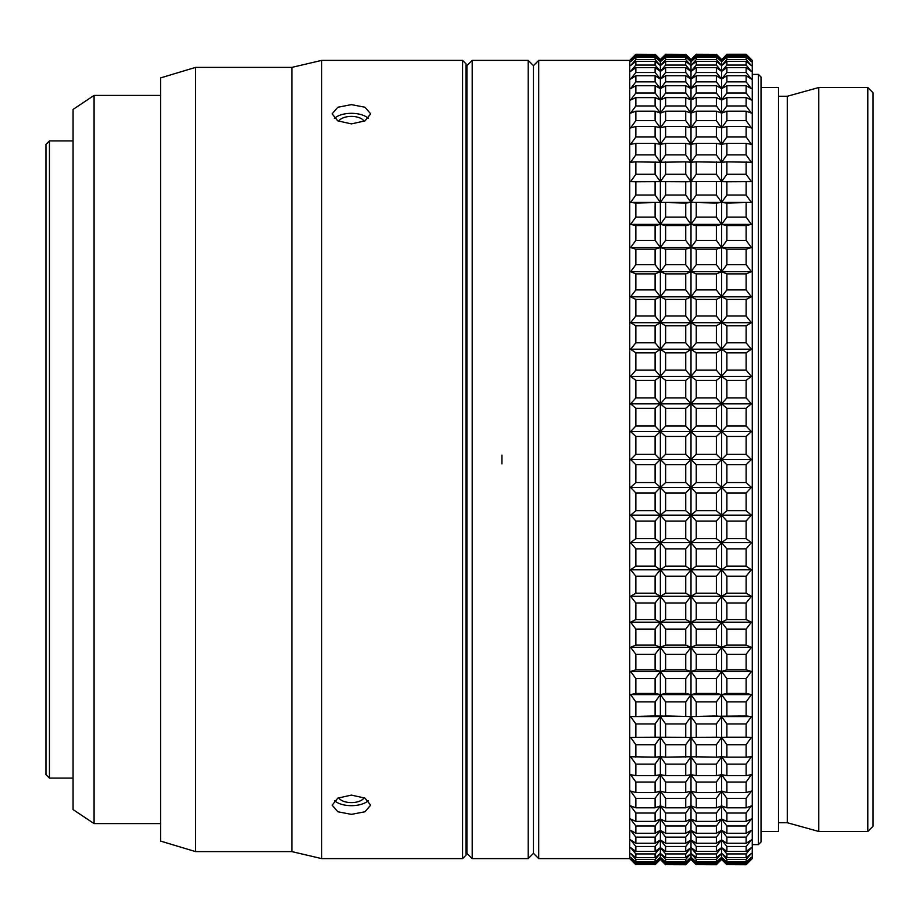 <?xml version="1.0" encoding="UTF-8"?>
<svg xmlns="http://www.w3.org/2000/svg" width="919" height="919" viewBox="0 0 919 919"><rect width="100%" height="100%" fill="white"/><g stroke="black" fill="none" stroke-linecap="round" stroke-linejoin="round"><path stroke-width="1.38" d="M761.024 831.477L778.519 831.477L778.519 87.523L761.024 87.523M761.024 841.976L761.024 77.024L758.393 74.393L758.393 844.607L761.024 841.976M873.05 826.227L873.05 92.773L867.8 87.523L867.8 831.477L873.05 826.227M778.519 822.723L787.273 822.723L787.273 96.277L818.783 87.523L818.783 831.477L867.8 831.477M472.194 60.39L472.194 858.61L466.932 853.36L466.932 65.64L472.194 60.39L528.207 60.39L533.457 65.64L533.457 459.5L533.457 65.64L538.706 60.39L538.706 858.61L629.733 858.61L629.733 60.39L635.856 54.267L655.109 54.359L660.37 59.758L655.109 54.726L635.856 54.726L635.856 55.967L655.109 55.967L660.37 61.699L655.109 57.058L635.856 57.058L635.856 59.551L655.109 59.551L660.37 65.594L655.109 61.355L635.856 61.355L635.856 65.065L655.109 65.065L660.37 71.395L655.109 67.592L635.856 67.592L635.856 72.521L655.109 72.521L660.37 79.091L655.109 75.737L635.856 75.737L635.856 81.848L655.109 81.848L660.37 88.638L655.109 85.754L635.856 85.754L635.856 93.014L655.109 93.014L660.37 99.999L655.109 97.598L635.856 97.598L635.856 105.972L655.109 105.972L660.37 113.106L655.109 111.188L635.856 111.188L635.856 120.653L655.109 120.653L660.37 127.902L655.109 126.489L635.856 126.489L635.856 136.977L655.109 136.977L660.37 144.306L655.109 143.41L635.856 143.41L635.856 154.886L655.109 154.886L660.37 162.249L635.856 161.87L635.856 174.265L655.109 174.265L660.37 181.652L635.856 181.778L635.856 195.046L655.109 195.046L660.37 202.398L635.856 203.042L635.856 217.102L655.109 217.102L660.37 224.397L655.109 225.546L635.856 225.546L635.856 240.353L655.109 240.353L660.37 247.544L655.109 249.198L635.856 249.198L635.856 264.661L655.109 264.661L660.37 271.714L655.109 273.873L635.856 273.873L635.856 289.922L655.109 289.922L660.37 296.814L655.109 299.456L635.856 299.456L635.856 316.01L655.109 316.01L660.37 322.695L655.109 325.82L635.856 325.82L635.856 342.798L655.109 342.798L660.37 349.254L655.109 352.827L635.856 352.827L635.856 370.15L655.109 370.15L660.37 376.342L655.109 380.363L635.856 380.363L635.856 397.938L655.109 397.938L660.37 403.832L655.109 408.277L635.856 408.277L635.856 426.025L655.109 426.025L655.109 408.277M533.457 459.5L533.457 853.36L533.457 459.5M726.883 54.726L726.883 55.967L746.136 55.967L751.386 61.699L746.136 57.058L726.883 57.058L726.883 59.551L746.136 59.551L751.386 65.594L746.136 61.355L726.883 61.355L726.883 65.065L746.136 65.065L751.386 71.395L746.136 67.592L726.883 67.592L726.883 72.521L746.136 72.521L751.386 79.091L746.136 75.737L726.883 75.737L726.883 81.848L746.136 81.848L751.386 88.638L746.136 85.754L726.883 85.754L726.883 93.014L746.136 93.014L751.386 99.999L746.136 97.598L726.883 97.598L726.883 105.972L746.136 105.972L751.386 113.106L746.136 111.188L726.883 111.188L726.883 120.653L746.136 120.653L751.386 127.902L746.136 126.489L726.883 126.489L726.883 136.977L746.136 136.977L751.386 144.306L746.136 143.41L726.883 143.41L726.883 154.886L746.136 154.886L751.386 162.249L726.883 161.87L726.883 174.265L746.136 174.265L751.386 181.652L726.883 181.778L726.883 195.046L746.136 195.046L751.386 202.398L726.883 203.042L726.883 217.102L746.136 217.102L751.386 224.397L746.136 225.546L726.883 225.546L726.883 240.353L746.136 240.353L751.386 247.544L746.136 249.198L726.883 249.198L726.883 264.661L746.136 264.661L751.386 271.714L746.136 273.873L726.883 273.873L726.883 289.922L746.136 289.922L751.386 296.814L746.136 299.456L726.883 299.456L726.883 316.01L746.136 316.01L751.386 322.695L746.136 325.82L726.883 325.82L726.883 342.798L746.136 342.798L751.386 349.254L746.136 352.827L726.883 352.827L726.883 370.15L746.136 370.15L751.386 376.342L746.136 380.363L726.883 380.363L726.883 397.938L746.136 397.938L751.386 403.832L746.136 408.277L726.883 408.277L726.883 426.025L746.136 426.025L751.386 431.597L746.136 436.445L726.883 436.445L726.883 454.285L746.136 454.285L751.386 459.5L746.136 464.715L746.136 482.555L751.386 487.403L746.136 492.975L746.136 510.723L751.386 515.168L746.136 521.062L746.136 538.637L751.386 542.658L746.136 548.85L746.136 566.173L751.386 569.746L746.136 576.202L746.136 593.18L751.386 596.305L746.136 602.99L746.136 619.544L751.386 622.186L746.136 629.078L746.136 645.127L751.386 647.286L746.136 654.339L746.136 669.802L751.386 671.456L746.136 678.647L746.136 693.454L751.386 694.603L746.136 701.898L746.136 715.958L751.386 716.602L746.136 723.954L746.136 737.222L751.386 737.348L746.136 744.735L746.136 757.13L751.386 756.751L746.136 764.114L746.136 775.59L751.386 774.694L746.136 782.023L746.136 792.511L751.386 791.098L746.136 798.347L746.136 807.812L751.386 805.894L746.136 813.028L746.136 821.402L751.386 819.001L746.136 825.986L746.136 833.246L751.386 830.362L746.136 837.152L746.136 843.263L751.386 839.909L746.136 846.479L746.136 851.408L751.386 847.605L746.136 853.935L746.136 857.645L751.386 853.406L746.136 859.449L746.136 861.942L751.386 857.301L746.136 863.033L746.136 864.274L751.386 859.242L746.136 864.733L752.27 858.61L752.27 60.39L746.136 54.267L751.386 59.758L746.136 54.726L726.883 54.726L721.633 59.758L726.883 54.359L746.136 54.359M746.136 55.967L746.136 54.726M746.136 59.551L746.136 57.058M746.136 65.065L746.136 61.355M746.136 72.521L746.136 67.592M746.136 81.848L746.136 75.737M746.136 93.014L746.136 85.754M746.136 105.972L746.136 97.598M746.136 120.653L746.136 111.188M746.136 136.977L746.136 126.489M746.136 154.886L746.136 143.41M746.136 174.265L746.136 161.87M746.136 195.046L746.136 181.778M746.136 217.102L746.136 203.042M746.136 240.353L746.136 225.546M746.136 264.661L746.136 249.198M746.136 289.922L746.136 273.873M746.136 316.01L746.136 299.456M746.136 342.798L746.136 325.82M746.136 370.15L746.136 352.827M746.136 397.938L746.136 380.363M746.136 426.025L746.136 408.277M746.136 454.285L746.136 436.445M726.883 454.285L721.633 459.5L751.386 459.5M726.883 436.445L721.633 431.597L716.383 436.445L696.246 436.445L696.246 454.285L690.996 459.5L721.633 459.5L721.633 431.597L726.883 426.025M696.246 436.445L690.996 431.597L685.746 436.445L665.62 436.445L660.37 431.597L655.109 436.445L635.856 436.445L635.856 454.285L630.606 459.5L635.856 464.715L635.856 482.555L630.606 487.403L721.633 487.403L716.383 482.555L716.383 464.715L721.633 459.5L716.383 454.285L716.383 436.445M696.246 454.285L716.383 454.285M665.62 436.445L665.62 454.285L660.37 459.5L690.996 459.5L690.996 431.597L696.246 426.025L716.383 426.025L716.383 408.277L696.246 408.277L696.246 426.025M635.856 864.641L655.109 864.641L635.856 864.641L630.606 859.242L635.856 864.274L655.109 864.274L655.109 863.033L635.856 863.033L630.606 857.301L635.856 861.942L655.109 861.942L655.109 859.449L635.856 859.449L630.606 853.406L635.856 857.645L655.109 857.645L655.109 853.935L635.856 853.935L630.606 847.605L635.856 851.408L655.109 851.408L655.109 846.479L635.856 846.479L630.606 839.909L635.856 843.263L655.109 843.263L655.109 837.152L635.856 837.152L630.606 830.362L635.856 833.246L655.109 833.246L655.109 825.986L635.856 825.986L630.606 819.001L635.856 821.402L655.109 821.402L655.109 813.028L635.856 813.028L630.606 805.894L635.856 807.812L655.109 807.812L655.109 798.347L635.856 798.347L630.606 791.098L635.856 792.511L655.109 792.511L655.109 782.023L635.856 782.023L630.606 774.694L635.856 775.59L655.109 775.59L655.109 764.114L635.856 764.114L630.606 756.751L655.109 757.13L655.109 744.735L635.856 744.735L630.606 737.348L655.109 737.222L655.109 723.954L635.856 723.954L630.606 716.602L655.109 715.958L655.109 701.898L635.856 701.898L630.606 694.603L635.856 693.454L655.109 693.454L655.109 678.647L635.856 678.647L630.606 671.456L635.856 669.802L655.109 669.802L655.109 654.339L635.856 654.339L630.606 647.286L635.856 645.127L655.109 645.127L655.109 629.078L635.856 629.078L630.606 622.186L635.856 619.544L655.109 619.544L655.109 602.99L635.856 602.99L630.606 596.305L635.856 593.18L655.109 593.18L655.109 576.202L635.856 576.202L630.606 569.746L635.856 566.173L655.109 566.173L655.109 548.85L635.856 548.85L630.606 542.658L635.856 538.637L655.109 538.637L655.109 521.062L635.856 521.062L630.606 515.168L690.996 515.168L685.746 510.723L685.746 492.975L690.996 487.403L690.996 459.5L696.246 464.715L696.246 482.555L690.996 487.403L685.746 482.555L685.746 464.715L690.996 459.5L685.746 454.285L685.746 436.445M665.62 454.285L685.746 454.285M635.856 454.285L655.109 454.285L660.37 459.5L660.37 431.597L665.62 426.025L685.746 426.025L685.746 408.277L665.62 408.277L665.62 426.025M655.109 454.285L655.109 436.445M630.606 459.5L660.37 459.5L665.62 464.715L665.62 482.555L660.37 487.403L655.109 482.555L655.109 464.715L635.856 464.715M635.856 436.445L630.606 431.597L635.856 426.025M635.856 408.277L630.606 403.832L635.856 397.938M635.856 380.363L630.606 376.342L635.856 370.15M635.856 352.827L630.606 349.254L635.856 342.798M635.856 325.82L630.606 322.695L635.856 316.01M635.856 299.456L630.606 296.814L635.856 289.922M635.856 273.873L630.606 271.714L635.856 264.661M635.856 249.198L630.606 247.544L635.856 240.353M635.856 225.546L630.606 224.397L635.856 217.102M635.856 203.042L630.606 202.398L635.856 195.046M635.856 181.778L630.606 181.652L635.856 174.265M635.856 161.87L630.606 162.249L635.856 154.886M635.856 143.41L630.606 144.306L635.856 136.977M635.856 126.489L630.606 127.902L635.856 120.653M635.856 111.188L630.606 113.106L635.856 105.972M635.856 97.598L630.606 99.999L635.856 93.014M635.856 85.754L630.606 88.638L635.856 81.848M635.856 75.737L630.606 79.091L635.856 72.521M635.856 67.592L630.606 71.395L635.856 65.065M635.856 61.355L630.606 65.594L635.856 59.551M635.856 57.058L630.606 61.699L635.856 55.967M635.856 54.726L630.606 59.758L635.856 54.359L655.109 54.359L635.856 54.267M635.856 863.033L635.856 864.274M635.856 859.449L635.856 861.942M635.856 853.935L635.856 857.645M635.856 846.479L635.856 851.408M635.856 837.152L635.856 843.263M635.856 825.986L635.856 833.246M635.856 813.028L635.856 821.402M635.856 798.347L635.856 807.812M635.856 782.023L635.856 792.511M635.856 764.114L635.856 775.59M635.856 744.735L635.856 757.13M635.856 723.954L635.856 737.222M635.856 701.898L635.856 715.958M635.856 678.647L635.856 693.454M635.856 654.339L635.856 669.802M635.856 629.078L635.856 645.127M635.856 602.99L635.856 619.544M635.856 576.202L635.856 593.18M635.856 548.85L635.856 566.173M635.856 521.062L635.856 538.637M630.606 515.168L635.856 510.723L655.109 510.723L660.37 515.168L655.109 521.062M630.606 487.403L635.856 492.975L635.856 510.723M655.109 864.274L660.37 859.242L655.534 864.216M655.109 861.942L660.37 857.301L655.109 863.033M655.109 857.645L660.37 853.406L655.109 859.449M655.109 851.408L660.37 847.605L655.109 853.935M655.109 843.263L660.37 839.909L655.109 846.479M655.109 833.246L660.37 830.362L655.109 837.152M655.109 821.402L660.37 819.001L655.109 825.986M655.109 807.812L660.37 805.894L655.109 813.028M655.109 792.511L660.37 791.098L655.109 798.347M655.109 775.59L660.37 774.694L655.109 782.023M655.109 757.13L660.37 756.751L655.109 764.114M630.606 737.348L660.37 737.348L655.109 744.735M655.109 737.222L690.996 737.348L685.746 744.735L665.62 744.735L665.62 757.13L690.996 756.751L685.746 764.114L665.62 764.114L665.62 775.59L685.746 775.59L690.996 774.694L685.746 782.023L665.62 782.023L665.62 792.511L685.746 792.511L690.996 791.098L685.746 798.347L665.62 798.347L665.62 807.812L685.746 807.812L690.996 805.894L685.746 813.028L665.62 813.028L665.62 821.402L685.746 821.402L690.996 819.001L685.746 825.986L665.62 825.986L665.62 833.246L685.746 833.246L690.996 830.362L685.746 837.152L665.62 837.152L665.62 843.263L685.746 843.263L690.996 839.909L685.746 846.479L665.62 846.479L665.62 851.408L685.746 851.408L690.996 847.605L685.746 853.935L665.62 853.935L665.62 857.645L685.746 857.645L690.996 853.406L685.746 859.449L665.62 859.449L665.62 861.942L685.746 861.942L690.996 857.301L685.746 863.033L665.62 863.033L665.62 864.274L685.746 864.274L690.996 859.242L686.171 864.216M630.606 716.602L660.37 716.602L655.109 723.954M655.109 715.958L690.996 716.602L685.746 723.954L665.62 723.954L665.62 737.222L690.996 737.348L716.383 737.222L716.383 723.954L696.246 723.954L690.996 716.602L716.383 715.958L716.383 701.898L696.246 701.898L690.996 694.603L685.746 701.898L665.62 701.898L665.62 715.958L690.996 716.602L746.136 715.958M630.606 694.603L660.37 694.603L655.109 701.898M655.109 693.454L660.37 694.603L690.996 694.603L696.246 693.454L716.383 693.454L716.383 678.647L696.246 678.647L690.996 671.456L685.746 678.647L665.62 678.647L665.62 693.454L685.746 693.454L690.996 694.603L721.633 694.603L726.883 693.454L746.136 693.454M630.606 671.456L660.37 671.456L655.109 678.647M655.109 669.802L660.37 671.456L690.996 671.456L696.246 669.802L716.383 669.802L716.383 654.339L696.246 654.339L690.996 647.286L685.746 654.339L665.62 654.339L665.62 669.802L685.746 669.802L690.996 671.456L721.633 671.456L726.883 669.802L746.136 669.802M630.606 647.286L660.37 647.286L655.109 654.339M655.109 645.127L660.37 647.286L690.996 647.286L696.246 645.127L716.383 645.127L716.383 629.078L696.246 629.078L690.996 622.186L685.746 629.078L665.62 629.078L665.62 645.127L685.746 645.127L690.996 647.286L721.633 647.286L726.883 645.127L746.136 645.127M630.606 622.186L660.37 622.186L655.109 629.078M655.109 619.544L660.37 622.186L690.996 622.186L696.246 619.544L716.383 619.544L716.383 602.99L696.246 602.99L690.996 596.305L685.746 602.99L665.62 602.99L665.62 619.544L685.746 619.544L690.996 622.186L721.633 622.186L726.883 619.544L746.136 619.544M630.606 596.305L660.37 596.305L655.109 602.99M655.109 593.18L660.37 596.305L690.996 596.305L696.246 593.18L716.383 593.18L716.383 576.202L696.246 576.202L690.996 569.746L685.746 576.202L665.62 576.202L665.62 593.18L685.746 593.18L690.996 596.305L721.633 596.305L726.883 593.18L746.136 593.18M630.606 569.746L660.37 569.746L655.109 576.202M655.109 566.173L660.37 569.746L690.996 569.746L696.246 566.173L716.383 566.173L716.383 548.85L696.246 548.85L690.996 542.658L685.746 548.85L665.62 548.85L665.62 566.173L685.746 566.173L690.996 569.746L721.633 569.746L726.883 566.173L746.136 566.173M630.606 542.658L660.37 542.658L655.109 548.85M655.109 538.637L660.37 542.658L690.996 542.658L696.246 538.637L716.383 538.637L716.383 521.062L696.246 521.062L696.246 538.637M655.109 510.723L655.109 492.975L635.856 492.975M655.109 492.975L660.37 487.403L660.37 459.5L655.109 464.715M635.856 482.555L655.109 482.555M665.62 482.555L685.746 482.555M685.746 464.715L665.62 464.715M696.246 482.555L716.383 482.555M716.383 464.715L696.246 464.715M746.136 464.715L726.883 464.715L721.633 459.5L721.633 487.403L726.883 482.555L746.136 482.555M726.883 464.715L726.883 482.555M746.136 492.975L726.883 492.975L721.633 487.403L751.386 487.403M726.883 492.975L726.883 510.723L746.136 510.723M746.136 521.062L726.883 521.062L721.633 515.168L726.883 510.723M665.62 548.85L660.37 542.658L665.62 538.637L685.746 538.637L685.746 521.062L690.996 515.168L751.386 515.168M726.883 521.062L726.883 538.637L746.136 538.637M746.136 548.85L726.883 548.85L721.633 542.658L726.883 538.637M685.746 538.637L690.996 542.658L751.386 542.658M726.883 548.85L726.883 566.173M746.136 576.202L726.883 576.202L721.633 569.746L751.386 569.746M726.883 576.202L726.883 593.18M746.136 602.99L726.883 602.99L721.633 596.305L751.386 596.305M726.883 602.99L726.883 619.544M746.136 629.078L726.883 629.078L721.633 622.186L751.386 622.186M726.883 629.078L726.883 645.127M746.136 654.339L726.883 654.339L721.633 647.286L751.386 647.286M726.883 654.339L726.883 669.802M746.136 678.647L726.883 678.647L721.633 671.456L751.386 671.456M726.883 678.647L726.883 693.454M746.136 701.898L726.883 701.898L721.633 694.603L751.386 694.603M726.883 701.898L726.883 715.958M746.136 723.954L726.883 723.954L721.633 716.602L751.386 716.602M726.883 723.954L726.883 737.222L746.136 737.222M746.136 744.735L726.883 744.735L721.633 737.348L726.883 737.222M716.383 737.222L721.633 737.348L716.383 744.735L696.246 744.735L690.996 737.348L751.386 737.348M726.883 744.735L726.883 757.13L746.136 757.13M746.136 764.114L726.883 764.114L721.633 756.751L726.883 757.13M726.883 764.114L726.883 775.59L746.136 775.59M746.136 782.023L726.883 782.023L721.633 774.694L726.883 775.59M726.883 782.023L726.883 792.511L746.136 792.511M746.136 798.347L726.883 798.347L721.633 791.098L726.883 792.511M726.883 798.347L726.883 807.812L746.136 807.812M746.136 813.028L726.883 813.028L721.633 805.894L726.883 807.812M726.883 813.028L726.883 821.402L746.136 821.402M746.136 825.986L726.883 825.986L721.633 819.001L726.883 821.402M726.883 825.986L726.883 833.246L746.136 833.246M746.136 837.152L726.883 837.152L721.633 830.362L726.883 833.246M726.883 837.152L726.883 843.263L746.136 843.263M746.136 846.479L726.883 846.479L721.633 839.909L726.883 843.263M726.883 846.479L726.883 851.408L746.136 851.408M746.136 853.935L726.883 853.935L721.633 847.605L726.883 851.408M726.883 853.935L726.883 857.645L746.136 857.645M746.136 859.449L726.883 859.449L721.633 853.406L726.883 857.645M726.883 859.449L726.883 861.942L746.136 861.942M746.136 863.033L726.883 863.033L721.633 857.301L726.883 861.942M726.883 863.033L726.883 864.274L746.136 864.274M746.136 864.641L726.883 864.641L721.633 859.242L726.883 864.274M726.883 864.641L746.136 864.733M737.555 864.641L741.851 864.641M685.746 864.733L665.62 864.641L685.746 864.733L690.996 859.242L696.246 864.274L716.383 864.274L716.383 863.033L696.246 863.033L690.996 857.301L696.246 861.942L716.383 861.942L716.383 859.449L696.246 859.449L690.996 853.406L696.246 857.645L716.383 857.645L716.383 853.935L696.246 853.935L690.996 847.605L696.246 851.408L716.383 851.408L716.383 846.479L696.246 846.479L690.996 839.909L696.246 843.263L716.383 843.263L716.383 837.152L696.246 837.152L690.996 830.362L696.246 833.246L716.383 833.246L716.383 825.986L696.246 825.986L690.996 819.001L696.246 821.402L716.383 821.402L716.383 813.028L696.246 813.028L690.996 805.894L696.246 807.812L716.383 807.812L716.383 798.347L696.246 798.347L690.996 791.098L696.246 792.511L716.383 792.511L716.383 782.023L696.246 782.023L690.996 774.694L696.246 775.59L716.383 775.59L716.383 764.114L696.246 764.114L690.996 756.751L716.383 757.13L716.383 744.735M665.62 864.641L660.37 859.242L665.62 864.274M665.62 864.733L660.37 859.483L660.37 857.301L665.62 861.942M685.746 864.274L685.746 863.033M665.62 863.033L660.37 857.301L660.37 853.406L665.62 857.645M685.746 861.942L685.746 859.449M665.62 859.449L660.37 853.406L660.37 847.605L665.62 851.408M685.746 857.645L685.746 853.935M665.62 853.935L660.37 847.605L660.37 839.909L665.62 843.263M685.746 851.408L685.746 846.479M665.62 846.479L660.37 839.909L660.37 830.362L665.62 833.246M685.746 843.263L685.746 837.152M665.62 837.152L660.37 830.362L660.37 819.001L665.62 821.402M685.746 833.246L685.746 825.986M665.62 825.986L660.37 819.001L660.37 805.894L665.62 807.812M685.746 821.402L685.746 813.028M665.62 813.028L660.37 805.894L660.37 791.098L665.62 792.511M685.746 807.812L685.746 798.347M665.62 798.347L660.37 791.098L660.37 774.694L665.62 775.59M685.746 792.511L685.746 782.023M665.62 782.023L660.37 774.694L660.37 756.751L665.62 757.13M685.746 775.59L685.746 764.114M665.62 764.114L660.37 756.751L660.37 737.348L665.62 737.222M685.746 757.13L685.746 744.735M665.62 744.735L660.37 737.348L660.37 716.602L665.62 715.958M685.746 737.222L685.746 723.954M665.62 723.954L660.37 716.602L660.37 694.603L665.62 693.454M685.746 715.958L685.746 701.898M665.62 701.898L660.37 694.603L660.37 671.456L665.62 669.802M685.746 693.454L685.746 678.647M665.62 678.647L660.37 671.456L660.37 647.286L665.62 645.127M685.746 669.802L685.746 654.339M665.62 654.339L660.37 647.286L660.37 622.186L665.62 619.544M685.746 645.127L685.746 629.078M665.62 629.078L660.37 622.186L660.37 596.305L665.62 593.18M685.746 619.544L685.746 602.99M665.62 602.99L660.37 596.305L660.37 569.746L665.62 566.173M685.746 593.18L685.746 576.202M665.62 576.202L660.37 569.746L660.37 515.168L665.62 510.723L685.746 510.723M685.746 566.173L685.746 548.85M685.746 521.062L665.62 521.062L665.62 538.637M665.62 521.062L660.37 515.168L660.37 487.403L665.62 492.975L665.62 510.723M685.746 492.975L665.62 492.975M716.383 864.274L721.633 859.242L716.383 864.641L696.246 864.641L690.996 859.242L690.996 487.403L696.246 492.975L696.246 510.723L690.996 515.168L696.246 521.062M716.383 492.975L721.633 487.403L721.633 515.168L716.383 510.723L716.383 492.975L696.246 492.975M696.246 510.723L716.383 510.723M716.383 521.062L721.633 515.168L721.633 542.658L716.383 538.637M716.383 548.85L721.633 542.658L721.633 569.746L716.383 576.202M696.246 548.85L696.246 566.173M716.383 566.173L721.633 569.746L721.633 596.305L716.383 602.99M696.246 576.202L696.246 593.18M716.383 593.18L721.633 596.305L721.633 622.186L716.383 629.078M696.246 602.99L696.246 619.544M716.383 619.544L721.633 622.186L721.633 647.286L716.383 654.339M696.246 629.078L696.246 645.127M716.383 645.127L721.633 647.286L721.633 671.456L716.383 678.647M696.246 654.339L696.246 669.802M716.383 669.802L721.633 671.456L721.633 694.603L716.383 701.898M696.246 678.647L696.246 693.454M716.383 693.454L721.633 694.603L721.633 716.602L716.383 723.954M696.246 701.898L696.246 715.958M716.383 715.958L721.633 716.602L721.633 756.751L716.383 764.114M696.246 723.954L696.246 737.222M696.246 744.735L696.246 757.13M716.383 757.13L721.633 756.751L721.633 774.694L716.383 782.023M696.246 764.114L696.246 775.59M716.383 775.59L721.633 774.694L721.633 791.098L716.383 798.347M696.246 782.023L696.246 792.511M716.383 792.511L721.633 791.098L721.633 805.894L716.383 813.028M696.246 798.347L696.246 807.812M716.383 807.812L721.633 805.894L721.633 819.001L716.383 825.986M696.246 813.028L696.246 821.402M716.383 821.402L721.633 819.001L721.633 830.362L716.383 837.152M696.246 825.986L696.246 833.246M716.383 833.246L721.633 830.362L721.633 839.909L716.383 846.479M696.246 837.152L696.246 843.263M716.383 843.263L721.633 839.909L721.633 847.605L716.383 853.935M696.246 846.479L696.246 851.408M716.383 851.408L721.633 847.605L721.633 853.406L716.383 859.449M696.246 853.935L696.246 857.645M716.383 857.645L721.633 853.406L721.633 857.301L716.383 863.033M696.246 859.449L696.246 861.942M716.383 861.942L721.633 857.301L721.633 859.483L716.797 864.216M696.246 863.033L696.246 864.274M696.246 864.641L716.383 864.733M726.883 57.058L721.633 61.699L721.633 59.758L716.383 54.726L696.246 54.726L690.996 59.758L696.246 54.267L716.383 54.359L721.633 59.758L726.883 54.359M696.246 54.726L696.246 55.967L716.383 55.967L721.633 61.699L726.883 55.967M726.883 61.355L721.633 65.594L726.883 59.551M726.883 67.592L721.633 71.395L726.883 65.065M726.883 75.737L721.633 79.091L726.883 72.521M726.883 85.754L721.633 88.638L726.883 81.848M726.883 97.598L721.633 99.999L726.883 93.014M726.883 111.188L721.633 113.106L726.883 105.972M726.883 126.489L721.633 127.902L726.883 120.653M726.883 143.41L721.633 144.306L726.883 136.977M726.883 161.87L721.633 162.249L726.883 154.886M726.883 181.778L721.633 181.652L726.883 174.265M726.883 203.042L721.633 202.398L721.633 61.699L716.383 57.058L696.246 57.058L696.246 59.551L716.383 59.551L721.633 65.594L716.383 61.355L696.246 61.355L696.246 65.065L716.383 65.065L721.633 71.395L716.383 67.592L696.246 67.592L696.246 72.521L716.383 72.521L721.633 79.091L716.383 75.737L696.246 75.737L696.246 81.848L716.383 81.848L721.633 88.638L716.383 85.754L696.246 85.754L696.246 93.014L716.383 93.014L721.633 99.999L716.383 97.598L696.246 97.598L696.246 105.972L716.383 105.972L721.633 113.106L716.383 111.188L696.246 111.188L696.246 120.653L716.383 120.653L721.633 127.902L716.383 126.489L696.246 126.489L696.246 136.977L716.383 136.977L721.633 144.306L716.383 143.41L696.246 143.41L696.246 154.886L716.383 154.886L721.633 162.249L696.246 161.87L696.246 174.265L716.383 174.265L721.633 181.652L690.996 181.652L751.386 181.652M696.246 181.778L696.246 195.046L716.383 195.046L721.633 202.398L716.383 203.042L690.996 202.398L721.633 202.398L726.883 195.046M726.883 225.546L721.633 224.397L721.633 202.398L751.386 202.398M696.246 203.042L696.246 217.102L716.383 217.102L721.633 224.397L716.383 225.546L696.246 225.546L690.996 224.397L721.633 224.397L726.883 217.102M726.883 249.198L721.633 247.544L721.633 224.397L751.386 224.397M696.246 225.546L696.246 240.353L716.383 240.353L721.633 247.544L716.383 249.198L696.246 249.198L690.996 247.544L721.633 247.544L726.883 240.353M726.883 273.873L721.633 271.714L721.633 247.544L751.386 247.544M696.246 249.198L696.246 264.661L716.383 264.661L721.633 271.714L716.383 273.873L696.246 273.873L690.996 271.714L721.633 271.714L726.883 264.661M726.883 299.456L721.633 296.814L721.633 271.714L751.386 271.714M696.246 273.873L696.246 289.922L716.383 289.922L721.633 296.814L716.383 299.456L696.246 299.456L690.996 296.814L721.633 296.814L726.883 289.922M726.883 325.82L721.633 322.695L721.633 296.814L751.386 296.814M696.246 299.456L696.246 316.01L716.383 316.01L721.633 322.695L716.383 325.82L696.246 325.82L690.996 322.695L721.633 322.695L726.883 316.01M726.883 352.827L721.633 349.254L721.633 322.695L751.386 322.695M696.246 325.82L696.246 342.798L716.383 342.798L721.633 349.254L716.383 352.827L696.246 352.827L690.996 349.254L721.633 349.254L726.883 342.798M726.883 380.363L721.633 376.342L721.633 349.254L751.386 349.254M696.246 352.827L696.246 370.15L716.383 370.15L721.633 376.342L716.383 380.363L696.246 380.363L690.996 376.342L721.633 376.342L726.883 370.15M726.883 408.277L721.633 403.832L721.633 376.342L751.386 376.342M716.383 426.025L721.633 431.597L721.633 403.832L726.883 397.938M696.246 408.277L690.996 403.832L751.386 403.832M685.746 426.025L690.996 431.597L751.386 431.597M696.246 380.363L696.246 397.938L716.383 397.938L721.633 403.832L716.383 408.277M655.109 426.025L660.37 431.597L690.996 431.597L690.996 403.832L685.746 408.277M665.62 408.277L660.37 403.832L665.62 397.938L685.746 397.938L685.746 380.363L665.62 380.363L665.62 397.938M630.606 431.597L660.37 431.597L660.37 403.832L690.996 403.832L696.246 397.938M630.606 403.832L660.37 403.832L660.37 376.342L690.996 376.342L696.246 370.15M655.109 397.938L655.109 380.363M630.606 376.342L660.37 376.342L665.62 370.15L685.746 370.15L690.996 376.342L685.746 380.363M655.109 370.15L655.109 352.827M630.606 349.254L690.996 349.254L696.246 342.798M655.109 342.798L655.109 325.82M630.606 322.695L690.996 322.695L696.246 316.01M655.109 316.01L655.109 299.456M630.606 296.814L690.996 296.814L696.246 289.922M655.109 289.922L655.109 273.873M630.606 271.714L690.996 271.714L696.246 264.661M655.109 264.661L655.109 249.198M630.606 247.544L690.996 247.544L696.246 240.353M655.109 240.353L655.109 225.546M630.606 224.397L690.996 224.397L696.246 217.102M655.109 217.102L655.109 203.042M630.606 202.398L690.996 202.398L696.246 195.046M655.109 195.046L655.109 181.778M630.606 181.652L690.996 181.652L696.246 174.265M655.109 174.265L655.109 161.87M655.109 154.886L655.109 143.41M655.109 136.977L655.109 126.489M655.109 120.653L655.109 111.188M655.109 105.972L655.109 97.598M655.109 93.014L655.109 85.754M655.109 81.848L655.109 75.737M655.109 72.521L655.109 67.592M655.109 65.065L655.109 61.355M655.109 59.551L655.109 57.058M655.109 55.967L655.109 54.726M716.383 54.359L696.246 54.267M685.746 370.15L685.746 352.827L665.62 352.827L660.37 349.254L665.62 342.798L685.746 342.798L685.746 325.82L665.62 325.82L660.37 322.695L665.62 316.01L685.746 316.01L685.746 299.456L665.62 299.456L660.37 296.814L665.62 289.922L685.746 289.922L685.746 273.873L665.62 273.873L660.37 271.714L665.62 264.661L685.746 264.661L685.746 249.198L665.62 249.198L660.37 247.544L665.62 240.353L685.746 240.353L685.746 225.546L665.62 225.546L660.37 224.397L665.62 217.102L685.746 217.102L685.746 203.042L660.37 202.398L665.62 195.046L685.746 195.046L685.746 181.778L660.37 181.652L665.62 174.265L685.746 174.265L685.746 161.87L660.37 162.249L665.62 154.886L685.746 154.886L685.746 143.41L665.62 143.41L660.37 144.306L665.62 136.977L685.746 136.977L685.746 126.489L665.62 126.489L660.37 127.902L665.62 120.653L685.746 120.653L685.746 111.188L665.62 111.188L660.37 113.106L665.62 105.972L685.746 105.972L685.746 97.598L665.62 97.598L660.37 99.999L665.62 93.014L685.746 93.014L685.746 85.754L665.62 85.754L660.37 88.638L665.62 81.848L685.746 81.848L685.746 75.737L665.62 75.737L660.37 79.091L665.62 72.521L685.746 72.521L685.746 67.592L665.62 67.592L660.37 71.395L665.62 65.065L685.746 65.065L685.746 61.355L665.62 61.355L660.37 65.594L665.62 59.551L685.746 59.551L685.746 57.058L665.62 57.058L660.37 61.699L665.62 55.967L685.746 55.967L685.746 54.726L665.62 54.726L660.37 59.758L665.62 54.359L685.746 54.359L690.996 59.758L696.246 54.359M716.383 55.967L716.383 54.726M696.246 57.058L690.996 61.699L696.246 55.967M716.383 59.551L716.383 57.058M696.246 61.355L690.996 65.594L696.246 59.551M716.383 65.065L716.383 61.355M696.246 67.592L690.996 71.395L696.246 65.065M716.383 72.521L716.383 67.592M696.246 75.737L690.996 79.091L696.246 72.521M716.383 81.848L716.383 75.737M696.246 85.754L690.996 88.638L696.246 81.848M716.383 93.014L716.383 85.754M696.246 97.598L690.996 99.999L696.246 93.014M716.383 105.972L716.383 97.598M696.246 111.188L690.996 113.106L696.246 105.972M716.383 120.653L716.383 111.188M696.246 126.489L690.996 127.902L696.246 120.653M716.383 136.977L716.383 126.489M696.246 143.41L690.996 144.306L696.246 136.977M716.383 154.886L716.383 143.41M696.246 161.87L690.996 162.249L696.246 154.886M716.383 174.265L716.383 161.87M716.383 195.046L716.383 181.778M716.383 217.102L716.383 203.042M716.383 240.353L716.383 225.546M716.383 264.661L716.383 249.198M716.383 289.922L716.383 273.873M716.383 316.01L716.383 299.456M716.383 342.798L716.383 325.82M716.383 370.15L716.383 352.827M716.383 397.938L716.383 380.363M685.746 397.938L690.996 403.832L690.996 349.254L685.746 352.827M665.62 380.363L660.37 376.342L660.37 59.517L665.62 54.359M665.62 352.827L665.62 370.15M685.746 342.798L690.996 349.254L690.996 322.695L685.746 325.82M665.62 325.82L665.62 342.798M685.746 316.01L690.996 322.695L690.996 296.814L685.746 299.456M665.62 299.456L665.62 316.01M685.746 289.922L690.996 296.814L690.996 271.714L685.746 273.873M665.62 273.873L665.62 289.922M685.746 264.661L690.996 271.714L690.996 247.544L685.746 249.198M665.62 249.198L665.62 264.661M685.746 240.353L690.996 247.544L690.996 224.397L685.746 225.546M665.62 225.546L665.62 240.353M685.746 217.102L690.996 224.397L690.996 202.398L685.746 203.042M665.62 203.042L665.62 217.102M685.746 195.046L690.996 202.398L690.996 181.652L685.746 181.778M665.62 181.778L665.62 195.046M685.746 174.265L690.996 181.652L690.996 162.249L685.746 161.87M665.62 161.87L665.62 174.265M685.746 154.886L690.996 162.249L690.996 144.306L685.746 143.41M665.62 143.41L665.62 154.886M685.746 136.977L690.996 144.306L690.996 127.902L685.746 126.489M665.62 126.489L665.62 136.977M685.746 120.653L690.996 127.902L690.996 113.106L685.746 111.188M665.62 111.188L665.62 120.653M685.746 105.972L690.996 113.106L690.996 99.999L685.746 97.598M665.62 97.598L665.62 105.972M685.746 93.014L690.996 99.999L690.996 88.638L685.746 85.754M665.62 85.754L665.62 93.014M685.746 81.848L690.996 88.638L690.996 79.091L685.746 75.737M665.62 75.737L665.62 81.848M685.746 72.521L690.996 79.091L690.996 71.395L685.746 67.592M665.62 67.592L665.62 72.521M685.746 65.065L690.996 71.395L690.996 65.594L685.746 61.355M665.62 61.355L665.62 65.065M685.746 59.551L690.996 65.594L690.996 61.699L685.746 57.058M665.62 57.058L665.62 59.551M685.746 55.967L690.996 61.699L690.996 59.758L685.746 54.726M665.62 54.726L665.62 55.967M685.746 54.359L665.62 54.267M195.609 67.386L160.607 77.897L160.607 841.103L195.609 851.614L195.609 67.386L291.886 67.386L321.65 60.39L321.65 858.61L462.556 858.61L462.556 60.39L466.059 63.893L466.059 855.107L462.556 858.61M351.403 795.107L365.004 798.117L370.656 805.136L365.015 811.753L351.403 814.36L337.801 811.753L332.15 805.136L337.801 798.129L351.403 795.107M351.403 104.64L365.004 107.247L370.656 113.864L365.015 120.871L351.403 123.893L337.732 120.837L332.15 113.864L337.767 107.27L351.403 104.64M291.886 67.386L291.886 851.614L321.65 858.61M364.119 121.319A13.13 6.559 0 0 0 351.403 116.391A13.13 6.559 0 0 0 338.686 121.319M334.39 118.448A19.253 9.627 180 0 1 351.403 113.324A19.253 9.627 180 0 1 368.427 118.448M338.686 797.681A13.13 6.559 180 0 0 351.403 802.609A13.13 6.559 180 0 0 364.119 797.681M368.427 800.552A19.253 9.627 0 0 1 351.403 805.676A19.253 9.627 0 0 1 334.39 800.552M94.083 95.404L73.072 109.407L73.072 809.593L94.083 823.596L94.083 95.404L160.607 95.404M49.454 140.906L45.95 144.409L45.95 774.591L49.454 778.094L49.454 140.906L73.072 140.906M528.207 60.39L528.207 858.61L533.457 853.36L538.706 858.61M501.946 463.877L501.946 455.123M752.27 844.607L758.393 844.607M752.27 74.393L758.393 74.393M787.273 822.723L818.783 831.477M818.783 87.523L867.8 87.523M778.519 96.277L787.273 96.277M538.706 60.39L629.733 60.39M629.733 858.61L635.856 864.733M660.37 859.483L655.109 864.733M721.633 859.483L726.883 864.733M690.996 859.483L696.246 864.733M726.883 54.267L746.136 54.267M721.633 59.517L716.383 54.267M660.37 59.517L655.109 54.267M690.996 59.517L685.746 54.267M321.65 60.39L462.556 60.39M195.609 851.614L291.886 851.614M94.083 823.596L160.607 823.596M49.454 778.094L73.072 778.094M472.194 858.61L528.207 858.61M466.059 91.9L466.932 91.9M466.059 827.1L466.932 827.1"/></g></svg>
